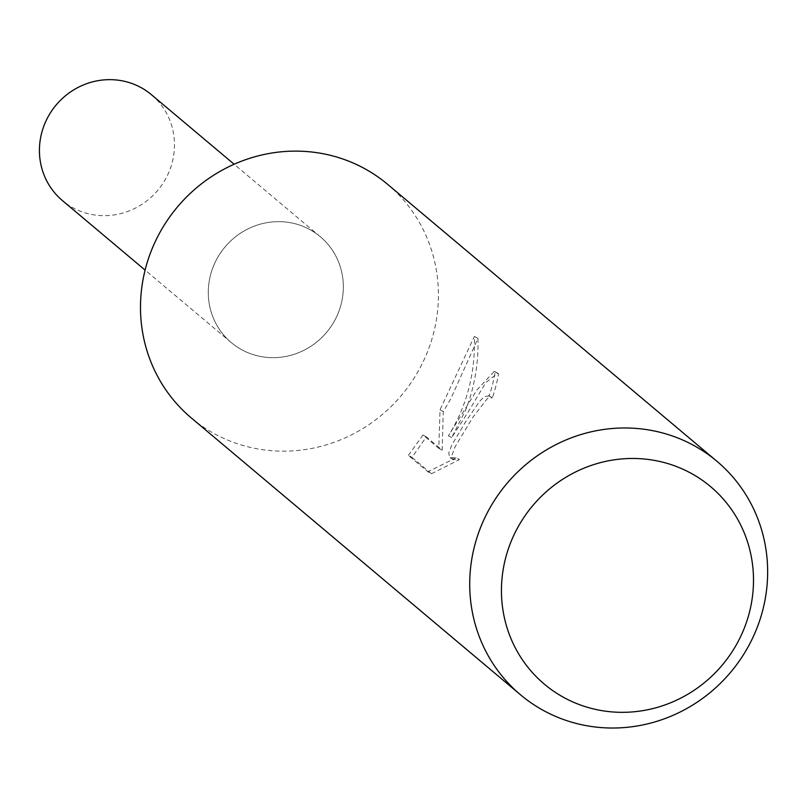 <?xml version="1.0" encoding="UTF-8"?>
<svg xmlns="http://www.w3.org/2000/svg" width="806" height="806" viewBox="0 0 806 806"><rect width="100%" height="100%" fill="white"/><g stroke="black" fill="none" stroke-linecap="round" stroke-linejoin="round"><path stroke-width="0.6" stroke-dasharray="4.03 3.02" d="M387.656 184.373A152.566 146.36 -49.9 0 1 418.153 371.334A152.566 146.36 -49.9 0 1 191.264 417.911M334.147 321.483A69.165 66.354 -49.9 0 1 241.8 349.774A69.165 66.354 -49.9 0 1 217.469 257.839A69.165 66.354 -49.9 0 1 309.816 229.549A69.165 66.354 -49.9 0 1 334.147 321.483A69.155 66.344 -49.9 0 1 231.302 342.59A69.155 66.344 -49.9 0 1 217.469 257.849A69.155 66.344 -49.9 0 1 320.325 236.732A69.155 66.344 -49.9 0 1 334.147 321.483M477.968 338.409L474.361 336.445C475.5 373.128 466.845 406.254 448.388 435.814L476.981 389.903L494.31 371.324L495.156 371.919A148.757 142.702 -49.9 0 1 489.111 395.968L492.385 397.751A152.566 146.36 130.1 0 0 498.582 373.793L497.735 373.198L485.827 382.598L467.601 412.924L451.672 437.598L465.264 410.949C474.391 387.998 478.623 363.818 477.968 338.409L450.786 398.769L443.27 411.554L442.162 450.151L426.354 436.852L411.997 457.345M411.987 457.365L431.502 473.767L427.895 471.802L408.39 455.4L411.987 457.365M431.502 473.747L459.45 459.581L453.063 459.45L452.106 454.856L455.128 446.786L472.84 417.327L487.479 398.416L492.385 397.751M489.111 395.968L484.215 396.633L479.62 401.328L465.344 422.233L451.823 444.993L448.751 453.032L449.698 457.607L456.105 457.758L459.45 459.581M456.105 457.758L427.895 471.782M495.156 371.919L498.582 373.793M448.388 435.814L451.672 437.598M408.39 455.38L422.989 435.018L438.796 448.317L440.036 409.791L474.351 336.455M422.989 435.018L426.354 436.852M438.796 448.317L442.162 450.151M440.036 409.791L443.27 411.554M151.468 94.725A69.165 66.354 -49.9 0 1 165.29 179.476A69.165 66.354 -49.9 0 1 62.435 200.593M491.872 397.398L488.597 395.605M497.745 373.188L494.31 371.324M453.546 459.783L450.181 457.939M231.302 342.59L145.1 270.111M320.325 236.732L234.133 164.243"/><path stroke-width="1.21" d="M520.485 694.772L191.264 417.911A152.566 146.36 -49.9 0 1 160.767 230.949A152.566 146.36 -49.9 0 1 387.656 184.373L716.877 461.234A152.566 146.36 -49.9 0 1 747.374 648.195A152.566 146.36 -49.9 0 1 520.485 694.772A152.566 146.36 -49.9 0 1 489.988 507.81A152.566 146.36 -49.9 0 1 716.877 461.234M736.352 644.78A129.081 123.832 -49.9 0 1 563.999 697.583A129.081 123.832 -49.9 0 1 518.59 526.016A129.081 123.832 -49.9 0 1 690.943 473.213A129.081 123.832 -49.9 0 1 736.352 644.78M145.1 270.111L62.435 200.593A69.165 66.354 -49.9 0 1 48.612 115.842A69.165 66.354 -49.9 0 1 151.468 94.725L234.133 164.243"/></g></svg>
